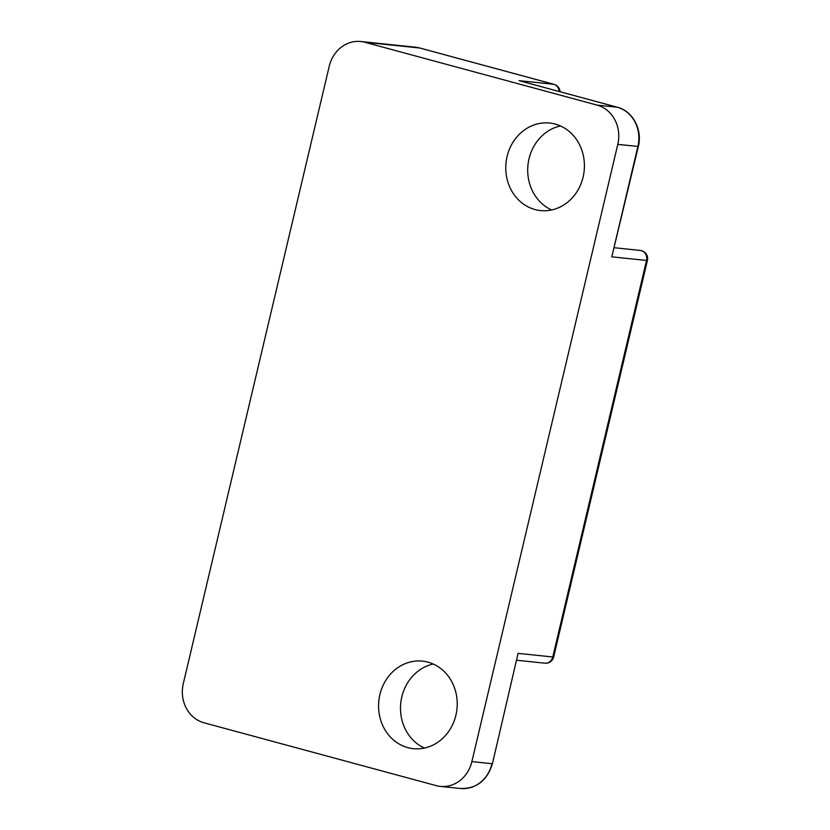 <?xml version="1.0" encoding="UTF-8"?>
<svg xmlns="http://www.w3.org/2000/svg" width="830" height="830" viewBox="0 0 830 830"><rect width="100%" height="100%" fill="white"/><g stroke="black" fill="none" stroke-linecap="round" stroke-linejoin="round"><path stroke-width="1.25" d="M520.026 80.915L617.219 107.215A4.077 1.816 -74.9 0 1 617.344 107.236L519.559 80.78M597.123 105.12L364.847 42.268A32.588 29.091 -84 0 0 360.76 41.5A32.588 29.091 -84 0 0 329.22 66.296L183.316 683.515A32.588 29.091 -84 0 0 203.983 722.785L436.258 785.637A32.588 29.091 -84 0 0 440.346 786.394A32.588 29.091 -84 0 0 471.886 761.598L617.79 144.389A32.588 29.091 -84 0 0 597.123 105.12L617.219 107.215A32.588 29.091 96 0 1 637.886 146.485L611.803 256.833L638.332 146.474C642.731 129.625 632.595 110.878 617.344 107.236M492.429 763.693L518.065 653.366L492.429 763.693C487.137 780.594 476.472 788.863 460.443 788.5A32.588 29.091 96 0 0 491.983 763.704L471.886 761.598M519.072 80.655L553.786 84.287A8.144 3.631 -74.9 0 1 554.035 84.338L419.918 48.047A8.144 3.631 105.1 0 0 419.658 47.995L553.786 84.287A8.144 7.273 -84 0 1 559.181 91.497M516.883 660.265L544.895 663.191A8.144 7.273 -84 0 0 552.78 656.997A8.144 0.529 13.3 0 0 553.672 656.966L647.41 260.433A8.144 0.529 -166.7 0 1 646.518 260.454A8.144 7.273 -84 0 0 640.324 250.453L614.397 247.734M583.106 177.091A44 39.269 96 0 1 540.517 210.571A44 39.269 96 0 1 506.03 162.722A44 39.269 96 0 1 549.668 123.047A44 39.269 96 0 1 583.106 177.091M560.447 125.953A44 39.269 -84 0 0 529.011 158.821A44 39.269 -84 0 0 551.66 209.959M455.909 715.18A44 39.269 96 0 1 413.319 748.66A44 39.269 96 0 1 378.833 700.811A44 39.269 96 0 1 422.47 661.137A44 39.269 96 0 1 455.909 715.18M433.25 664.042A44 39.269 -84 0 0 401.813 696.899A44 39.269 -84 0 0 424.462 748.048M617.79 144.389L638.332 146.474M518.065 653.366L552.78 656.997L646.518 260.454L611.803 256.833M364.847 42.268L419.658 47.995A32.588 29.091 96 0 0 415.571 47.227L419.918 48.047A8.144 3.631 105.1 0 1 420.167 48.13M440.346 786.394L460.443 788.5M560.043 91.736A8.144 8.144 0 0 0 554.035 84.338M647.41 260.433A8.144 8.144 0 0 0 640.324 250.453M544.895 663.191A8.144 8.144 0 0 0 553.672 656.966M360.76 41.5L415.571 47.227"/></g></svg>
